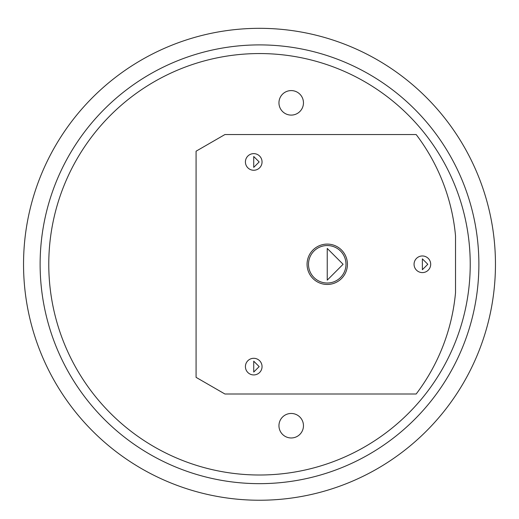 <?xml version="1.0" encoding="UTF-8"?>
<svg xmlns="http://www.w3.org/2000/svg" width="519" height="519" viewBox="0 0 519 519"><rect width="100%" height="100%" fill="white"/><g stroke="black" fill="none" stroke-linecap="round" stroke-linejoin="round"><path stroke-width="0.78" d="M430.692 264.281A8.317 8.317 0 0 1 418.217 271.482A8.317 8.317 0 0 1 418.217 257.08A8.317 8.317 0 0 1 430.692 264.281A8.317 8.317 0 0 1 418.217 271.482A8.317 8.317 0 0 1 418.217 257.08A8.317 8.317 0 0 1 430.692 264.281M345.985 264.281A18.736 18.736 0 0 1 317.875 280.507A18.736 18.736 0 0 1 317.875 248.05A18.736 18.736 0 0 1 345.985 264.281A18.736 18.736 0 0 1 317.875 280.507A18.736 18.736 0 0 1 317.875 248.05A18.736 18.736 0 0 1 345.985 264.281M262.05 161.941A8.317 8.317 0 0 1 249.574 169.142A8.317 8.317 0 0 1 249.574 154.74A8.317 8.317 0 0 1 262.05 161.941A8.317 8.317 0 0 1 249.574 169.142A8.317 8.317 0 0 1 249.574 154.74A8.317 8.317 0 0 1 262.05 161.941M291.211 413.461A12.248 12.248 0 0 1 301.818 431.84A12.248 12.248 0 0 1 280.597 431.84A12.248 12.248 0 0 1 291.211 413.461M291.211 90.591A12.248 12.248 0 0 1 301.818 108.971A12.248 12.248 0 0 1 280.597 108.971A12.248 12.248 0 0 1 291.211 90.591M259.5 28.324A235.95 235.95 0 0 1 463.843 382.256A235.95 235.95 0 0 1 55.157 382.256A235.95 235.95 0 0 1 259.5 28.324M259.5 53.554A210.727 210.727 0 0 1 441.993 369.645A210.727 210.727 0 0 1 77.007 369.645A210.727 210.727 0 0 1 259.5 53.554M259.5 44.9A219.375 219.375 0 0 0 69.514 373.965A219.375 219.375 0 0 0 449.486 373.965A219.375 219.375 0 0 0 259.5 44.9M327.242 284.457A20.176 20.176 0 0 1 309.772 254.187A20.176 20.176 0 0 1 344.72 254.187A20.176 20.176 0 0 1 327.242 284.457M455.526 292.69A197.467 197.467 0 0 1 416.18 393.999L224.909 393.999L196.078 377.358L196.078 151.198L224.909 134.557L416.18 134.557A197.467 197.467 0 0 1 455.526 235.866L455.526 292.69M262.05 366.615A8.317 8.317 0 0 1 249.574 373.816A8.317 8.317 0 0 1 249.574 359.414A8.317 8.317 0 0 1 262.05 366.615A8.317 8.317 0 0 1 249.574 373.816A8.317 8.317 0 0 1 249.574 359.414A8.317 8.317 0 0 1 262.05 366.615M422.375 258.845L427.805 264.281L422.375 269.711L422.375 258.845M327.242 248.426L343.098 264.281L327.242 280.137L327.242 248.426M253.733 156.511L259.169 161.941L253.733 167.371L253.733 156.511M253.733 361.185L259.169 366.615L253.733 372.045L253.733 361.185"/></g></svg>

